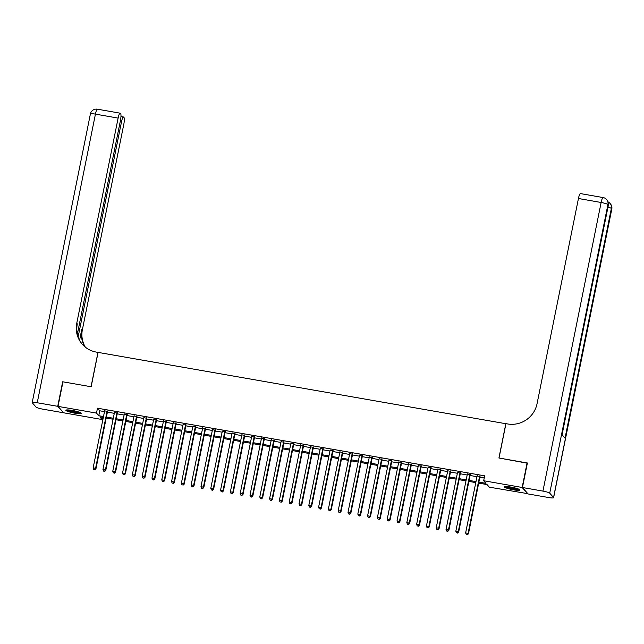 <?xml version="1.0" encoding="UTF-8"?>
<svg xmlns="http://www.w3.org/2000/svg" width="644" height="644" viewBox="0 0 644 644"><rect width="100%" height="100%" fill="white"/><g stroke="black" fill="none" stroke-linecap="round" stroke-linejoin="round"><path stroke-width="0.97" d="M72.386 410.461A7.889 1.111 11.4 0 1 81.313 413.376A7.889 1.111 11.4 0 1 74.768 413.174A7.889 1.111 11.4 0 1 65.841 410.26A7.889 1.111 11.4 0 1 72.386 410.461M511.038 487.097A7.889 1.111 11.4 0 1 519.966 490.012A7.889 1.111 11.4 0 1 513.413 489.81A7.889 1.111 11.4 0 1 504.494 486.896A7.889 1.111 11.4 0 1 511.038 487.097M527.839 493.666L489.311 487.17L487.033 484.57L478.685 483.105M102.557 417.393L102.122 419.526L63.651 412.804L58.016 406.38L96.487 413.102L98.774 415.702L103.499 416.531M107.54 411.379L104.642 410.872M117.345 413.094L114.439 412.587M127.15 414.808L124.244 414.301M136.947 416.523L134.049 416.016M146.752 418.23L143.845 417.723M156.556 419.944L153.65 419.437M166.353 421.659L163.455 421.152M176.158 423.374L173.252 422.866M185.963 425.08L183.057 424.573M195.76 426.795L192.862 426.288M205.565 428.51L202.659 428.002M215.37 430.216L212.464 429.709M225.167 431.931L222.269 431.424M234.971 433.645L232.065 433.138M244.776 435.36L241.87 434.853M254.573 437.067L251.675 436.56M264.378 438.781L261.472 438.274M274.183 440.496L271.277 439.989M283.98 442.211L281.082 441.704M293.785 443.917L290.879 443.41M303.59 445.632L300.684 445.125M313.387 447.347L310.488 446.839M323.191 449.061L320.285 448.554M332.996 450.768L330.09 450.261M342.793 452.482L339.895 451.975M352.598 454.197L349.692 453.69M362.403 455.912L359.497 455.405M372.2 457.618L369.302 457.111M382.005 459.333L379.099 458.826M391.81 461.048L388.904 460.541M401.606 462.762L398.708 462.255M411.411 464.469L408.505 463.962M421.216 466.184L418.31 465.676M431.013 467.898L428.115 467.391M440.818 469.613L437.912 469.106M450.623 471.319L447.717 470.812M460.42 473.034L457.522 472.527M470.225 474.749L467.327 474.242M478.886 482.115L485.962 483.354L483.676 480.746L484.666 475.836L97.477 408.191L99.764 410.792L104.489 411.621M107.395 412.128L114.294 413.335M117.192 413.842L124.091 415.042M126.997 415.549L133.896 416.757M136.802 417.264L143.701 418.471M146.599 418.978L153.497 420.186M156.403 420.693L163.302 421.892M166.208 422.4L173.107 423.607M176.005 424.114L182.904 425.322M185.81 425.829L192.709 427.036M195.615 427.544L202.514 428.743M205.412 429.25L212.311 430.458M215.217 430.965L222.116 432.172M225.022 432.679L231.921 433.887M234.819 434.394L241.717 435.594M244.623 436.101L251.522 437.308M254.428 437.815L261.327 439.023M264.225 439.53L271.124 440.738M274.03 441.245L280.929 442.444M283.835 442.951L290.734 444.159M293.632 444.666L300.531 445.873M303.437 446.381L310.336 447.588M313.242 448.095L320.14 449.295M323.038 449.802L329.937 451.009M332.843 451.516L339.742 452.724M342.648 453.231L349.547 454.439M352.445 454.946L359.344 456.145M362.25 456.652L369.149 457.86M372.055 458.367L378.954 459.575M381.852 460.082L388.751 461.289M391.657 461.796L398.556 462.996M401.462 463.503L408.36 464.71M411.258 465.218L418.157 466.425M421.063 466.932L427.962 468.132M430.868 468.639L437.767 469.846M440.665 470.353L447.564 471.561M450.47 472.068L457.369 473.276M460.275 473.783L467.174 474.982M470.072 475.489L476.971 476.697M479.877 477.204L484.24 477.969M480.03 476.463L477.124 475.956M58.016 406.38L62.967 381.836L91.15 386.754L98.073 352.397L505.934 423.736M505.846 423.639L498.923 458.005L527.347 463.205M527.106 462.923L522.155 487.468L527.79 493.892M97.477 408.191L96.487 413.102M483.676 480.746L522.155 487.468M106.405 417.038L113.304 418.238M116.202 418.745L123.101 419.952M126.007 420.46L132.905 421.667M135.812 422.174L142.71 423.382M145.608 423.889L152.507 425.088M155.413 425.595L162.312 426.803M165.218 427.31L172.117 428.518M175.015 429.025L181.914 430.232M184.82 430.739L191.719 431.939M194.625 432.446L201.524 433.654M204.422 434.161L211.321 435.368M214.227 435.875L221.125 437.083M224.032 437.59L230.93 438.789M233.828 439.297L240.727 440.504M243.633 441.011L250.532 442.219M253.438 442.726L260.337 443.933M263.235 444.441L270.134 445.64M273.04 446.147L279.939 447.355M282.845 447.862L289.744 449.069M292.642 449.576L299.541 450.784M302.447 451.291L309.345 452.491M312.251 452.998L319.15 454.205M322.048 454.712L328.947 455.92M331.853 456.427L338.752 457.634M341.658 458.142L348.557 459.341M351.455 459.848L358.354 461.056M361.26 461.563L368.159 462.77M371.065 463.278L377.964 464.485M380.862 464.992L387.769 466.192M390.667 466.699L397.565 467.906M400.471 468.413L407.37 469.621M410.268 470.128L417.175 471.328M420.073 471.835L426.972 473.042M429.878 473.549L436.777 474.757M439.675 475.264L446.582 476.471M449.48 476.979L456.379 478.178M459.285 478.685L466.184 479.893M469.082 480.4L475.988 481.607M103.298 417.521L99.844 416.918L102.122 419.526M475.787 482.598L468.888 481.398M465.982 480.891L459.083 479.683M456.177 479.176L449.279 477.969M446.381 477.462L439.482 476.262M436.576 475.755L429.677 474.548M426.771 474.04L419.872 472.833M416.974 472.326L410.075 471.118M407.169 470.611L400.27 469.412M397.364 468.904L390.465 467.697M387.567 467.19L380.668 465.982M377.762 465.475L370.863 464.268M367.957 463.761L361.059 462.561M358.161 462.054L351.262 460.846M348.356 460.339L341.457 459.132M338.551 458.625L331.652 457.417M328.754 456.91L321.847 455.711M318.949 455.203L312.05 453.996M309.144 453.489L302.245 452.281M299.347 451.774L292.44 450.567M289.542 450.059L282.644 448.86M279.738 448.353L272.839 447.145M269.941 446.638L263.034 445.431M260.136 444.924L253.237 443.716M250.331 443.209L243.432 442.009M240.534 441.502L233.627 440.295M230.729 439.788L223.83 438.58M220.924 438.073L214.025 436.865M211.119 436.358L204.22 435.159M201.322 434.652L194.424 433.444M191.518 432.937L184.619 431.73M181.713 431.222L174.814 430.015M171.916 429.508L165.017 428.308M162.111 427.801L155.212 426.594M152.306 426.087L145.407 424.879M142.509 424.372L135.61 423.172M132.704 422.657L125.805 421.458M122.899 420.951L116.001 419.743M113.103 419.236L106.204 418.028M99.764 410.792L98.774 415.702M479.643 476.029L468.083 533.353L465.636 532.926L477.196 475.594M480.102 476.101L468.47 533.787L468.083 533.353L467.206 534.633L466.232 534.464L467.206 534.633M467.359 534.81L468.47 533.787M465.636 532.926L466.232 534.464M518.879 489.19A6.826 0.966 11.4 0 1 516.585 489.263A6.826 0.966 11.4 0 1 505.806 486.55M507.174 486.598A6.319 0.894 -168.6 0 0 516.375 488.651A6.319 0.894 -168.6 0 0 517.607 488.699M505.121 486.598A7.841 1.103 -168.6 0 0 517.204 489.496A7.841 1.103 -168.6 0 0 519.499 489.504M80.234 412.554A6.826 0.966 11.4 0 1 77.932 412.627A6.826 0.966 11.4 0 1 67.161 409.914M68.522 409.962A6.319 0.894 -168.6 0 0 77.723 412.015A6.319 0.894 -168.6 0 0 78.954 412.063M66.469 409.962A7.841 1.103 -168.6 0 0 78.552 412.86A7.841 1.103 -168.6 0 0 80.846 412.86M522.445 487.516L528.08 493.948L548.567 497.522A6.07 0.853 -168.6 0 0 553.607 497.683A6.07 0.853 -168.6 0 0 553.534 497.506L549.726 493.167A6.07 0.853 -168.6 0 0 542.932 491.098L522.445 487.516L527.396 462.98L499.019 458.021L505.951 423.655L507.617 423.953A25.285 24.617 -41.2 0 0 537.064 403.691L578.441 198.513A6.07 1.087 -80.1 0 1 580.397 193.578L603.09 197.547A6.07 1.087 99.9 0 0 601.134 202.482L578.441 198.513M542.932 491.098L601.134 202.482A6.07 0.853 11.4 0 1 607.928 204.55L608.306 204.985L561.987 434.7L565.029 438.178L611.349 208.455L611.736 208.889A6.07 0.853 11.4 0 1 611.8 209.067L553.607 497.683M57.727 406.324L62.669 381.779L91.046 386.738L97.977 352.381L96.31 352.091A25.285 24.617 138.8 0 1 82.247 344.218A25.285 24.617 138.8 0 1 76.757 323.264L118.126 118.093L95.433 114.125L37.239 402.75L57.727 406.324L63.402 412.522M78.149 336.844L121.483 121.925A6.07 1.087 99.9 0 1 123.439 116.983A6.07 1.087 99.9 0 1 123.584 117.071L124.034 117.586A6.07 1.087 99.9 0 1 123.761 124.517L82.384 329.696A25.285 24.617 138.8 0 0 85.346 347.18M85.024 346.915A25.285 24.617 138.8 0 1 81.836 329.068L79.598 340.193M37.239 402.75A6.07 0.853 -168.6 0 0 32.2 402.589A6.07 0.853 -168.6 0 0 32.264 402.758L36.072 407.105A6.07 0.853 -168.6 0 0 42.866 409.173L63.354 412.748M77.369 334.083L120.404 120.694A6.07 1.087 99.9 0 0 120.678 113.755L120.227 113.247A6.07 1.087 99.9 0 0 120.082 113.159A6.07 1.087 99.9 0 0 118.126 118.093M82.521 344.532A25.285 24.617 138.8 0 1 77.304 323.892L76.757 323.264M469.846 474.314L458.286 531.646L455.831 531.22L467.391 473.887M470.297 474.395L458.665 532.081L458.286 531.646L457.409 532.918L456.427 532.749L457.409 532.918M457.562 533.095L458.665 532.081M455.831 531.22L456.427 532.749M460.041 472.599L448.482 529.932L446.034 529.505L457.594 472.173M460.492 472.68L448.86 530.366L448.482 529.932L447.604 531.211L446.622 531.034L447.604 531.211M447.757 531.381L448.86 530.366M446.034 529.505L446.622 531.034M450.236 470.885L438.677 528.217L436.23 527.79L447.789 470.458M450.695 470.965L439.063 528.652L438.677 528.217L437.799 529.497L436.825 529.328L437.799 529.497M437.952 529.674L439.063 528.652M436.23 527.79L436.825 529.328M440.44 469.178L428.88 526.502L426.425 526.076L437.984 468.743M440.89 469.251L429.258 526.937L428.88 526.502L428.002 527.782L427.02 527.613L428.002 527.782M428.155 527.959L429.258 526.937M426.425 526.076L427.02 527.613M430.635 467.464L419.075 524.796L416.628 524.369L428.188 467.037M431.086 467.544L419.453 525.23L419.075 524.796L418.198 526.067L417.215 525.898L418.198 526.067M418.35 526.245L419.453 525.23M416.628 524.369L417.215 525.898M420.83 465.749L409.27 523.081L406.823 522.654L418.383 465.322M421.289 465.829L409.656 523.516L409.27 523.081L408.393 524.361L407.419 524.184L408.393 524.361M408.546 524.53L409.656 523.516M406.823 522.654L407.419 524.184M411.033 464.034L399.473 521.366L397.018 520.94L408.578 463.608M411.484 464.115L399.852 521.801L399.473 521.366L398.596 522.646L397.614 522.477L398.596 522.646M398.749 522.823L399.852 521.801M397.018 520.94L397.614 522.477M401.228 462.328L389.668 519.66L387.221 519.225L398.781 461.893M401.679 462.4L390.047 520.086L389.668 519.66L388.791 520.932L387.809 520.763L388.791 520.932M388.944 521.109L390.047 520.086M387.221 519.225L387.809 520.763M391.423 460.613L379.863 517.945L377.416 517.518L388.976 460.186M391.882 460.693L380.25 518.38L379.863 517.945L378.986 519.225L378.012 519.048L378.986 519.225M379.139 519.394L380.25 518.38M377.416 517.518L378.012 519.048M381.626 458.898L370.067 516.23L367.611 515.804L379.171 458.472M382.077 458.979L370.445 516.665L370.067 516.23L369.189 517.51L368.207 517.341L369.189 517.51M369.342 517.679L370.445 516.665M367.611 515.804L368.207 517.341M371.821 457.184L360.262 514.516L357.814 514.089L369.374 456.757M372.272 457.264L360.64 514.95L360.262 514.516L359.384 515.796L358.402 515.627L359.384 515.796M359.537 515.973L360.64 514.95M357.814 514.089L358.402 515.627M362.017 455.477L350.457 512.809L348.01 512.374L359.569 455.05M362.475 455.558L350.843 513.236L350.457 512.809L349.579 514.081L348.605 513.912L349.579 514.081M349.732 514.258L350.843 513.236M348.01 512.374L348.605 513.912M352.22 453.762L340.66 511.095L338.205 510.668L349.764 453.336M352.671 453.843L341.038 511.529L340.66 511.095L339.782 512.374L338.8 512.197L339.782 512.374M339.935 512.544L341.038 511.529M338.205 510.668L338.8 512.197M342.415 452.048L330.855 509.38L328.408 508.953L339.968 451.621M342.866 452.128L331.233 509.815L330.855 509.38L329.978 510.66L328.995 510.491L329.978 510.66M330.131 510.829L331.233 509.815M328.408 508.953L328.995 510.491M332.61 450.333L321.05 507.665L318.603 507.239L330.163 449.906M333.069 450.414L321.437 508.1L321.05 507.665L320.173 508.945L319.199 508.776L320.173 508.945M320.326 509.122L321.437 508.1M318.603 507.239L319.199 508.776M322.813 448.626L311.253 505.959L308.798 505.524L320.358 448.2M323.264 448.707L311.632 506.385L311.253 505.959L310.376 507.231L309.394 507.061L310.376 507.231M310.529 507.408L311.632 506.385M308.798 505.524L309.394 507.061M313.008 446.912L301.448 504.244L299.001 503.817L310.561 446.485M313.459 446.992L301.827 504.679L301.448 504.244L300.571 505.524L299.589 505.347L300.571 505.524M300.724 505.693L301.827 504.679M299.001 503.817L299.589 505.347M303.203 445.197L291.643 502.529L289.196 502.103L300.756 444.771M303.662 445.278L292.03 502.964L291.643 502.529L290.766 503.809L289.792 503.64L290.766 503.809M290.919 503.978L292.03 502.964M289.196 502.103L289.792 503.64M293.406 443.483L281.847 500.815L279.391 500.388L290.951 443.056M293.857 443.563L282.225 501.249L281.847 500.815L280.969 502.095L279.987 501.926L280.969 502.095M281.122 502.272L282.225 501.249M279.391 500.388L279.987 501.926M283.602 441.776L272.042 499.108L269.594 498.673L281.154 441.349M284.052 441.856L272.42 499.543L272.042 499.108L271.164 500.38L270.182 500.211L271.164 500.38M271.317 500.557L272.42 499.543M269.594 498.673L270.182 500.211M273.797 440.061L262.237 497.393L259.79 496.967L271.349 439.635M274.255 440.142L262.623 497.828L262.237 497.393L261.359 498.673L260.377 498.496L261.359 498.673M261.512 498.842L262.623 497.828M259.79 496.967L260.377 498.496M264 438.347L252.44 495.679L249.985 495.252L261.544 437.92M264.451 438.427L252.818 496.113L252.44 495.679L251.563 496.959L250.58 496.79L251.563 496.959M251.715 497.128L252.818 496.113M249.985 495.252L250.58 496.79M254.195 436.64L242.635 493.964L240.188 493.537L251.748 436.205M254.646 436.713L243.013 494.399L242.635 493.964L241.758 495.244L240.776 495.075L241.758 495.244M241.911 495.421L243.013 494.399M240.188 493.537L240.776 495.075M244.39 434.925L232.83 492.258L230.383 491.823L241.943 434.499M244.849 435.006L233.217 492.692L232.83 492.258L231.953 493.529L230.971 493.36L231.953 493.529M232.106 493.707L233.217 492.692M230.383 491.823L230.971 493.36M234.593 433.211L223.033 490.543L220.578 490.116L232.138 432.784M235.044 433.291L223.412 490.978L223.033 490.543L222.156 491.823L221.174 491.646L222.156 491.823M222.301 491.992L223.412 490.978M220.578 490.116L221.174 491.646M224.788 431.496L213.228 488.828L210.781 488.402L222.341 431.069M225.239 431.577L213.607 489.263L213.228 488.828L212.351 490.108L211.369 489.939L212.351 490.108M212.504 490.277L213.607 489.263M210.781 488.402L211.369 489.939M214.983 429.79L203.423 487.114L200.976 486.687L212.536 429.355M215.442 429.862L203.81 487.548L203.423 487.114L202.546 488.394L201.564 488.224L202.546 488.394M202.699 488.571L203.81 487.548M200.976 486.687L201.564 488.224M205.186 428.075L193.627 485.407L191.171 484.972L202.731 427.648M205.637 428.155L194.005 485.842L193.627 485.407L192.749 486.679L191.767 486.51L192.749 486.679M192.894 486.856L194.005 485.842M191.171 484.972L191.767 486.51M195.382 426.36L183.822 483.692L181.375 483.266L192.934 425.934M195.832 426.441L184.2 484.127L183.822 483.692L182.944 484.972L181.962 484.795L182.944 484.972M183.097 485.141L184.2 484.127M181.375 483.266L181.962 484.795M185.577 424.646L174.017 481.978L171.57 481.551L183.129 424.219M186.036 424.726L174.403 482.412L174.017 481.978L173.139 483.258L172.157 483.089L173.139 483.258M173.292 483.427L174.403 482.412M171.57 481.551L172.157 483.089M175.78 422.939L164.22 480.263L161.765 479.836L173.325 422.504M176.231 423.011L164.598 480.698L164.22 480.263L163.343 481.543L162.36 481.374L163.343 481.543M163.487 481.72L164.598 480.698M161.765 479.836L162.36 481.374M165.975 421.224L154.415 478.556L151.968 478.122L163.528 420.798M166.426 421.305L154.793 478.991L154.415 478.556L153.538 479.828L152.556 479.659L153.538 479.828M153.691 480.005L154.793 478.991M151.968 478.122L152.556 479.659M156.17 419.51L144.61 476.842L142.163 476.415L153.723 419.083M156.629 419.59L144.997 477.276L144.61 476.842L143.733 478.122L142.751 477.945L143.733 478.122M143.886 478.291L144.997 477.276M142.163 476.415L142.751 477.945M146.373 417.795L134.813 475.127L132.358 474.7L143.918 417.368M146.824 417.876L135.192 475.562L134.813 475.127L133.936 476.407L132.954 476.238L133.936 476.407M134.081 476.584L135.192 475.562M132.358 474.7L132.954 476.238M136.568 416.088L125.008 473.412L122.561 472.986L134.121 415.654M137.019 416.161L125.387 473.847L125.008 473.412L124.131 474.692L123.149 474.523L124.131 474.692M124.284 474.87L125.387 473.847M122.561 472.986L123.149 474.523M126.763 414.374L115.204 471.706L112.756 471.279L124.316 413.947M127.214 414.454L115.59 472.141L115.204 471.706L114.326 472.978L113.344 472.809L114.326 472.978M114.479 473.155L115.59 472.141M112.756 471.279L113.344 472.809M116.967 412.659L105.407 469.991L102.951 469.565L114.511 412.232M117.417 412.74L105.785 470.426L105.407 469.991L104.529 471.271L103.547 471.094L104.529 471.271M104.674 471.44L105.785 470.426M102.951 469.565L103.547 471.094M107.162 410.944L95.602 468.277L93.155 467.85L104.714 410.518M107.612 411.025L95.98 468.711L95.602 468.277L94.724 469.556L93.742 469.387L94.724 469.556M94.877 469.734L95.98 468.711M93.155 467.85L93.742 469.387M553.534 497.506L611.736 208.889A6.07 5.909 -41.2 0 0 610.415 203.866L610.037 203.432A6.07 5.909 138.8 0 1 611.349 208.455A6.07 0.853 11.4 0 0 607.976 207.135M562.067 434.797L608.371 205.154A6.07 0.853 11.4 0 0 608.306 204.985A6.07 5.909 -41.2 0 0 606.986 199.954L606.608 199.519A6.07 5.909 138.8 0 1 607.928 204.55L549.726 493.167M81.836 329.068L82.384 329.696M121.483 121.925L120.195 121.7M95.433 114.125A6.07 1.087 -80.1 0 1 97.389 109.19A6.07 6.07 0 0 0 90.393 113.972A6.07 0.853 11.4 0 1 95.433 114.125M608.371 205.154A6.07 6.07 0 0 0 606.986 199.954M606.608 199.519A6.07 6.07 0 0 0 603.09 197.547M611.8 209.067A6.07 6.07 0 0 0 610.415 203.866M610.037 203.432A6.07 6.07 0 0 0 608.169 201.991M123.439 116.983L120.959 116.556M120.082 113.159L97.389 109.19M90.393 113.972L32.2 402.589"/></g></svg>
